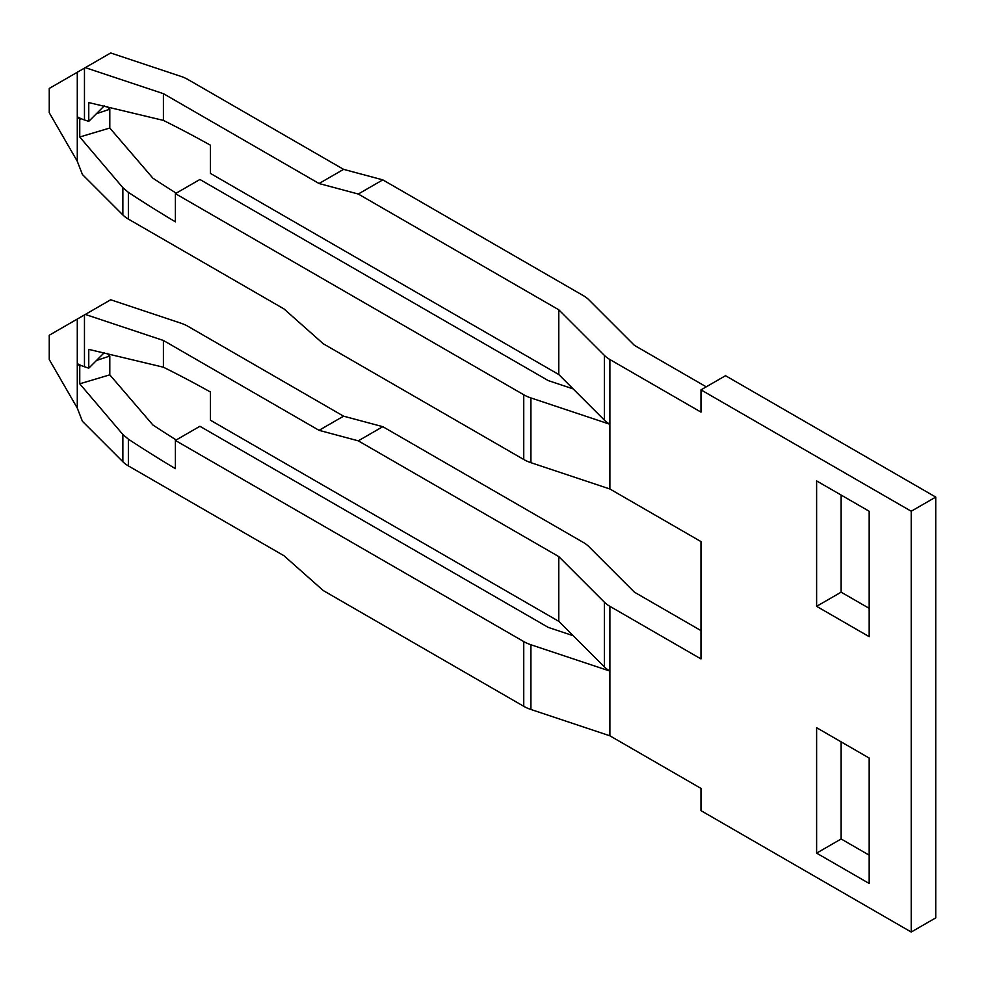 <?xml version="1.0" encoding="UTF-8"?>
<svg xmlns="http://www.w3.org/2000/svg" width="985" height="985" viewBox="0 0 985 985"><rect width="100%" height="100%" fill="white"/><g stroke="black" fill="none" stroke-linecap="round" stroke-linejoin="round"><path stroke-width="1.48" d="M358.281 440.837L319.054 430.334L163.411 340.478L85.301 314.437L49.25 335.245L49.25 359.525L77.286 408.073L82.408 421.297L122.866 461.756A34.684 20.032 0 0 0 128.37 465.905L284.012 555.762L323.24 590.544L523.749 706.307A34.684 20.032 0 0 0 530.927 709.483L609.887 735.807L700.988 788.406L700.988 810.655L911.224 932.032L911.224 511.24L700.988 389.863L700.988 412.124L609.887 359.525A34.684 20.032 180 0 1 604.371 355.376L558.79 309.795L358.281 194.033L319.054 183.518L163.411 93.661L85.301 67.633L49.25 88.441L49.25 112.721L77.286 161.269L82.408 174.493L122.866 214.939A34.684 20.032 0 0 0 128.37 219.089L284.012 308.945L323.24 343.74L523.749 459.49A34.684 20.032 0 0 0 530.927 462.679L609.887 488.991L700.988 541.59L700.988 658.928L609.887 606.329A34.684 20.032 180 0 1 604.371 602.18L558.79 556.599L358.281 440.837L382.808 426.677L583.317 542.439A34.684 20.032 180 0 1 588.833 546.589L634.414 592.17L700.988 630.609M609.887 735.807L609.887 671.068L530.927 644.756A34.684 20.032 180 0 1 523.749 641.567L175.392 440.443L175.392 468.638A1238.834 715.245 60 0 1 128.37 439.162L122.866 434.483L79.76 383.805L109.803 374.842L152.909 425.003A1238.834 715.245 -120 0 0 176.204 439.975M609.887 488.991L609.887 424.264L530.927 397.94A34.684 20.032 180 0 1 523.749 394.763L175.392 193.639L175.392 221.834A1238.834 715.245 60 0 1 128.37 192.358L122.866 187.667L79.76 137.001L109.803 128.025L152.909 178.199A1238.834 715.245 -120 0 0 176.204 193.171M816.614 480.902L869.176 511.252L869.176 636.667L816.614 606.329L816.614 480.902M816.614 853.133L816.614 727.706L869.176 758.056L869.176 883.483L816.614 853.133L841.141 838.974L869.176 855.165M175.392 193.639L199.918 179.479L548.276 380.604L573.147 388.89L604.371 420.115A34.684 20.032 0 0 0 609.887 424.264L609.887 359.525M358.281 194.033L382.808 179.873L583.317 295.635A34.684 20.032 180 0 1 588.833 299.785L634.414 345.366L706.245 386.834M700.988 389.863L725.514 375.704L935.75 497.08L911.224 511.24M911.224 932.032L935.75 917.872L935.75 497.08M79.76 383.805L79.76 366.051L77.286 363.576A34.684 20.032 0 0 0 81.263 365.546A34.684 20.032 0 0 0 84.464 366.752L88.761 368.181L88.761 349.379L163.411 367.208A1238.834 715.245 60 0 1 210.433 392.018L210.433 420.213L558.79 621.338L604.371 666.919A34.684 20.032 0 0 0 609.887 671.068L609.887 606.329M841.141 495.061L841.141 592.17L816.614 606.329M841.141 592.17L869.176 608.348M841.141 741.865L841.141 838.974M85.301 314.437L110.689 299.772L180.76 323.129A34.684 20.032 180 0 1 187.938 326.306L343.58 416.175L382.808 426.677M319.054 430.334L343.58 416.175M558.79 621.338L558.79 556.599M163.411 367.208L163.411 340.478M85.301 67.633L110.689 52.968L180.76 76.325A34.684 20.032 180 0 1 187.938 79.502L343.58 169.358L382.808 179.873M319.054 183.518L343.58 169.358M79.76 137.001L79.76 119.247L81.263 118.742A34.684 20.032 0 0 0 84.464 119.948L88.761 121.377L88.761 102.575L163.411 120.404A1238.834 715.245 60 0 1 210.433 145.214L210.433 173.409L558.79 374.534L558.79 309.795M163.411 120.404L163.411 93.661M558.79 374.534L573.147 388.89M175.392 440.443L199.918 426.283L548.276 627.408L573.147 635.694M107.094 106.528A34.684 20.032 180 0 1 107.316 106.749L109.803 109.224L109.803 128.025M107.094 353.332A34.684 20.032 180 0 1 107.316 353.553L109.803 356.041L109.803 374.842M77.286 319.066L77.286 408.073M104.238 352.704L88.761 368.181M79.76 119.247L77.286 116.759L77.286 161.269M104.238 105.888L96.456 113.681L109.803 109.224M77.286 72.262L77.286 116.759A34.684 20.032 0 0 0 81.263 118.742M96.456 113.681L88.761 121.377M96.456 360.485L109.803 356.041M79.76 366.051L81.263 365.546M604.371 420.115L604.371 355.376M604.371 602.18L604.371 666.919M530.927 397.94L530.927 462.679M523.749 459.49L523.749 394.763M128.37 192.358L128.37 219.089M530.927 644.756L530.927 709.483M523.749 706.307L523.749 641.567M128.37 439.162L128.37 465.905M122.866 214.939L122.866 187.667M122.866 461.756L122.866 434.483M84.464 314.917L84.464 366.752M84.464 68.113L84.464 119.948"/></g></svg>
